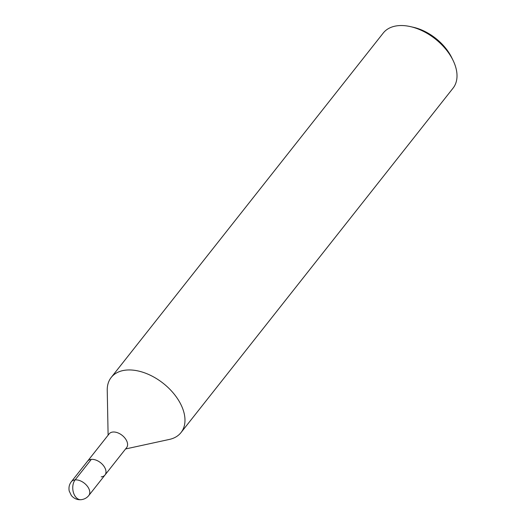 <?xml version="1.0" encoding="UTF-8"?>
<svg xmlns="http://www.w3.org/2000/svg" width="526" height="526" viewBox="0 0 526 526"><rect width="100%" height="100%" fill="white"/><g stroke="black" fill="none" stroke-linecap="round" stroke-linejoin="round"><path stroke-width="0.79" d="M125.569 448.961L169.405 439.42A44.473 27.622 -141.7 0 0 181.003 432.582A44.473 27.622 -141.7 0 0 163.231 383.336A44.473 27.622 -141.7 0 0 111.21 377.451A44.473 27.622 -141.7 0 0 107.238 390.318L108.113 435.173M101.216 476.852A11.118 6.91 -141.7 0 0 104.996 475.004L126.602 447.659A11.118 6.91 -141.7 0 0 122.15 435.344A11.118 6.91 -141.7 0 0 109.145 433.871L71.339 481.731C69.268 484.38 68.558 487.477 69.215 491.028L71.378 495.564C74.061 498.615 77.283 499.996 81.057 499.7A11.118 7.285 -95.1 0 1 74.666 495.459A11.118 7.285 84.9 0 1 75.126 479.883L91.327 459.376M452.991 60.227L451.67 57.531A40.022 24.86 -141.7 0 0 413.351 27.273M181.003 432.582L453.044 88.171A44.473 27.622 -141.7 0 0 452.998 60.247A44.473 27.622 -141.7 0 0 410.418 26.609A44.473 27.622 -141.7 0 0 383.244 33.039L111.21 377.451M104.996 475.004A11.118 6.91 -141.7 0 0 100.551 462.689A11.118 6.91 -141.7 0 0 87.54 461.217A11.118 6.91 -141.7 0 1 100.551 462.689A11.118 6.91 -141.7 0 1 104.996 475.004L88.795 495.518A11.118 6.91 -141.7 0 0 84.351 483.203A11.118 6.91 -141.7 0 0 71.339 481.731M413.364 27.28L410.431 26.616M81.057 499.7C84.305 499.312 86.889 497.918 88.795 495.518"/></g></svg>
